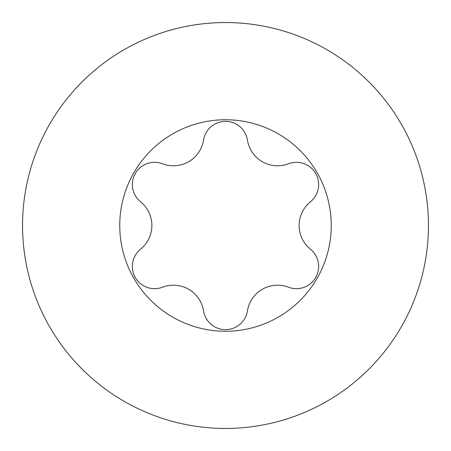 <?xml version="1.0" encoding="UTF-8"?>
<svg xmlns="http://www.w3.org/2000/svg" width="451" height="451" viewBox="0 0 451 451"><rect width="100%" height="100%" fill="white"/><g stroke="black" fill="none" stroke-linecap="round" stroke-linejoin="round"><path stroke-width="0.68" d="M173.426 165.81A30.505 30.505 0 0 1 162.507 163.792A22.223 22.223 0 0 0 140.56 201.8A30.505 30.505 0 0 1 140.56 249.2A22.223 22.223 0 0 0 162.507 287.208A30.505 30.505 0 0 1 203.553 310.908A22.223 22.223 0 0 0 247.447 310.908A30.505 30.505 0 0 1 288.493 287.208A22.223 22.223 0 0 0 310.44 249.2A30.505 30.505 0 0 1 310.44 201.8A22.223 22.223 0 0 0 288.493 163.792A30.505 30.505 0 0 1 247.447 140.092A22.223 22.223 0 0 0 203.553 140.092A30.505 30.505 0 0 1 173.426 165.81M225.5 119.752A105.748 105.748 0 0 1 331.248 225.5A105.748 105.748 0 0 1 225.5 331.248A105.748 105.748 0 0 1 119.752 225.5A105.748 105.748 0 0 1 225.5 119.752M225.5 22.55A202.95 202.95 0 0 1 428.45 225.5A202.95 202.95 0 0 1 225.5 428.45A202.95 202.95 0 0 1 22.55 225.5A202.95 202.95 0 0 1 225.5 22.55"/></g></svg>
